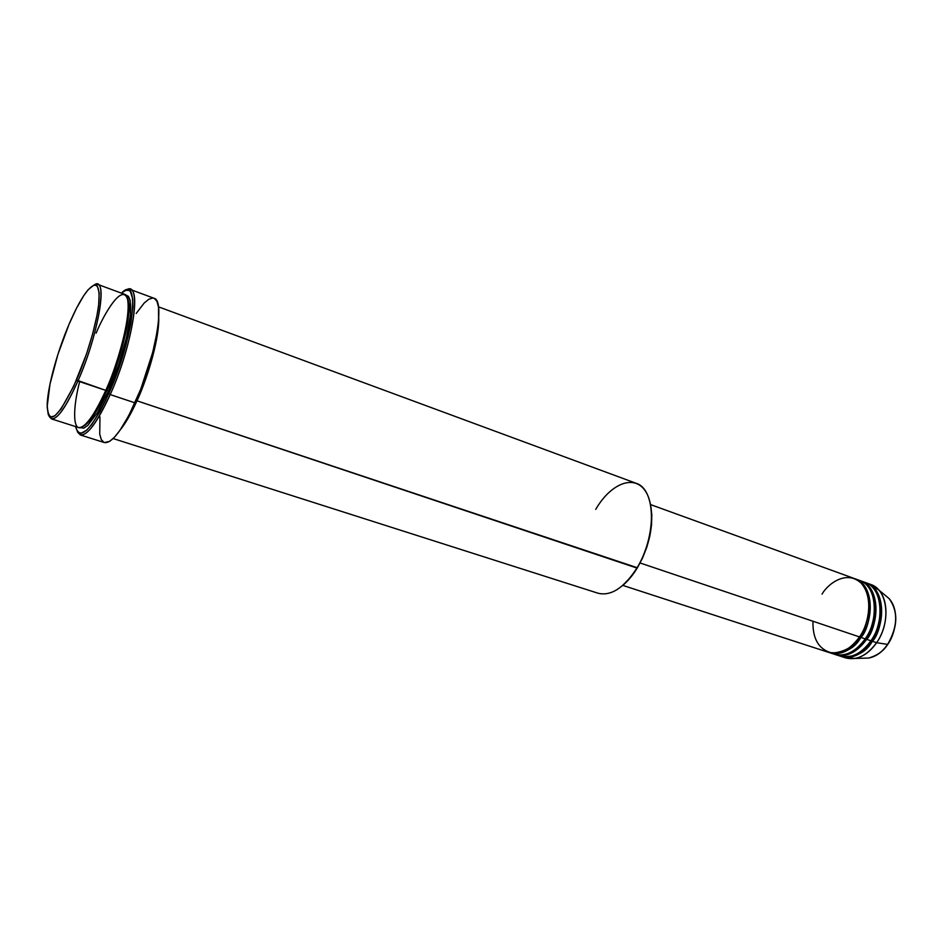 <?xml version="1.0" encoding="UTF-8"?>
<svg xmlns="http://www.w3.org/2000/svg" width="943" height="943" viewBox="0 0 943 943"><rect width="100%" height="100%" fill="white"/><g stroke="black" fill="none" stroke-linecap="round" stroke-linejoin="round"><path stroke-width="1.41" d="M887.823 644.328L887.622 644.411C883.909 650.8 877.627 655.338 868.774 658.025C875.894 656.646 882.176 652.108 887.622 644.411L876.625 642.702C870.33 651.625 863.116 656.882 854.971 658.473L843.443 657.059M622.781 585.391L828.496 652.332C839.529 655.161 849.855 650.022 859.474 636.914C866.723 628.073 875.092 599.689 861.419 583.434C846.625 569.207 827.53 584.165 822.037 594.125M868.963 607.987C867.654 620.907 864.566 630.454 859.71 636.608C864.566 630.454 867.654 620.907 868.963 607.987M854.629 578.648C877.65 586.216 870.589 628.439 860.912 637.397L859.71 636.608L860.912 637.397C851.293 650.505 840.967 655.633 829.923 652.792L829.215 652.544C844.032 653.959 854.606 648.902 860.912 637.397L865.214 638.859C875.434 629.806 881.729 585.462 857.411 579.78M874.656 610.64C873.265 623.229 870.189 632.529 865.45 638.541C870.189 632.529 873.265 623.229 874.656 610.64M835.616 654.654L839.871 656.033C850.963 658.886 861.324 653.805 870.931 640.78L866.652 639.342C881.446 618.655 877.886 585.945 860.983 580.935L860.275 580.688C883.332 588.291 876.33 630.407 866.652 639.342L865.45 638.541L866.652 639.342C857.034 652.391 846.684 657.495 835.616 654.654L834.909 654.407M866.652 639.342L870.931 640.78C881.151 631.775 887.398 587.548 863.034 581.819M880.302 613.327C878.829 625.551 875.788 634.604 871.155 640.462L872.358 641.264L871.155 640.462L870.79 641.004M866.582 582.963L865.874 582.727C889.001 590.353 882.047 632.376 872.358 641.264C862.739 654.277 852.389 659.357 841.286 656.493L840.59 656.257C855.478 657.684 866.063 652.686 872.358 641.264L876.625 642.702L872.358 641.264C887.151 620.635 883.532 587.996 866.582 582.963L870.766 584.483C887.752 589.528 891.406 622.121 876.625 642.702L887.622 644.411C897.795 626.777 898.325 611.524 889.202 598.664L885.277 595.398M51.441 418.881L78.505 427.509C84.929 428.334 94.017 415.957 105.769 390.39L76.501 380.053C58.006 418.857 48.234 427.014 47.185 404.535C47.728 386.559 57.37 351.48 69.134 324.074L57.9 354.438L49.979 384.155L47.15 406.834L48.293 414.743L50.262 417.101L54.859 415.875L61.142 408.885L73.849 385.958L86.508 353.99L92.65 333.893L96.976 315.469L98.638 304.99L99.18 293.002L97.412 286.295L96.339 285.316L93.569 285.281L88.041 289.866L83.679 295.772L76.513 308.243L69.134 324.074C74.851 310.719 80.32 300.393 85.53 293.084C95.549 280.13 100.017 283.183 98.932 302.267C97.2 321.245 87.723 354.262 76.501 380.053L77.915 381.066C66.269 406.952 57.44 419.552 51.441 418.881L49.001 416.028C53.763 424.303 63.405 412.645 77.915 381.066L105.769 390.39C114.362 372.65 131.313 320.691 127.611 299.379C122.342 282.157 103.565 314.856 96.139 333.138M113.16 438.566L598.121 593.241C611.064 596.33 624.007 587.937 636.926 568.051L637.409 567.769C649.81 545.596 654.147 524.308 650.422 503.904L651.802 514.56L651.53 524.98L649.857 535.966L646.851 547.081L642.643 557.832L637.409 567.769L631.362 576.491L622.239 585.851C627.755 581.348 632.8 575.324 637.409 567.769L136.983 400.822C131.183 413.553 125.631 423.218 120.303 429.843M110.213 394.587L108.799 393.573C91.106 430.503 80.025 441.501 75.546 426.566L77.727 432.13L80.603 433.474L86.638 430.256L91.589 424.645L99.97 411.466L105.852 399.962L119.773 365.283L128.13 336.427L130.865 323.343L132.833 306.97L132.68 298.825L130.346 291.493L129.038 290.409L125.749 290.338L121.447 293.155C140.955 272.574 133.765 338.761 108.799 393.573L110.213 394.587C97.353 422.429 87.393 435.89 80.332 434.959L77.255 431.505C83.019 441.171 94.005 428.865 110.213 394.587L134.99 402.85L110.213 394.587C133.823 342.781 142.664 277.702 125.82 290.314L130.37 289.489C141.297 290.963 130.499 349.947 110.213 394.587M125.513 294.959C131.949 296.727 132.385 310.447 126.845 336.121C120.739 359.802 114.598 378.19 108.398 391.262L106.995 390.261C115.965 372.791 134.99 311.544 127.116 297.646C134.99 311.544 115.965 372.791 106.995 390.261L105.864 390.178M136.983 400.822C149.689 373.039 159.343 335.991 158.73 318.109C158.872 344.242 144.55 384.968 136.983 400.822L636.926 568.051C657.012 536.296 655.786 488.757 635.959 483.229L158.471 306.829M130.11 327.351L127.788 331.795M126.303 338.443L128.896 333.103M832.103 653.358C846.154 659.487 859.898 647.334 865.214 638.859L860.912 637.397C875.705 616.651 872.216 583.882 855.348 578.884L859.568 580.416C876.471 585.438 880.008 618.148 865.214 638.859C855.596 651.919 845.258 657.035 834.201 654.183L829.923 652.792M812.96 621.237C812.512 639.189 819.031 649.833 832.528 653.145C845.187 651.743 854.169 646.32 859.474 636.914L640.108 562.983L859.474 636.914C874.267 616.144 870.79 583.363 853.934 578.377L650.576 504.599M80.332 434.959L104.367 442.562C111.828 443.634 122.036 430.397 134.99 402.85C155.418 358.694 165.544 300.004 154.004 298.271L130.37 289.489M863.682 658.19L868.774 658.025C876 656.634 882.33 652.096 887.776 644.399L887.776 644.187M841.286 656.493L845.517 657.872C856.645 660.737 867.006 655.68 876.625 642.702C888.294 626.164 889.084 600.679 878.581 589.823L889.202 598.664C901.308 612.738 893.787 637.162 887.622 644.411L887.776 644.399C897.948 626.859 898.42 611.618 889.202 598.664M837.785 655.208C851.871 661.338 865.627 649.232 870.931 640.78C885.725 620.14 882.129 587.489 865.191 582.456L860.983 580.935M868.633 583.847L878.581 589.823M94.029 285.128L97.707 284.385C106.972 285.47 96.269 339.716 77.915 381.066C99.109 333.445 108.433 273.847 94.029 285.128M79.648 381.656C72.976 407.058 72.599 430.774 80.85 427.45C88.948 424.303 99.498 404.7 105.769 390.39C124.276 349.535 134.271 295.572 124.358 294.228L97.707 284.385M125.832 294.959L128.46 296.35L130.158 300.322L130.393 315.445L126.35 338.219L118.594 365.012L108.398 391.262L97.53 412.539L87.805 425.423L83.856 428.122L79.86 427.651M136.193 313.453L144.102 303.127L148.77 299.249L152.731 298.023L154.393 298.448L156.986 301.383L158.507 307.076L158.577 320.372L157.116 331.948L152.754 352.258L140.813 388.999L128.943 415.309L120.009 430.256L114.516 437.175L109.647 441.383L104.343 442.562M103.907 442.385L101.29 439.591L99.746 434.228L99.946 416.865M113.29 371.825L113.643 370.729L113.29 371.825M117.121 360.615L117.521 359.531L117.121 360.615M127.977 301.571C130.57 315.045 120.315 358.222 105.934 390.154L106.995 390.261C100.972 403.993 90.717 423.266 82.784 426.519C90.717 423.266 100.972 403.993 106.995 390.261L108.398 391.262M595.728 509.373C610.062 484.525 632.635 474.459 644.293 489.558C656.175 504.269 652.91 541.942 636.926 568.051M864.684 639.637L865.45 638.541M858.554 638.234L859.71 636.608L858.554 638.234M854.971 658.473L868.774 658.025M105.934 390.154C98.296 407.093 91.612 418.362 85.884 423.961"/></g></svg>
